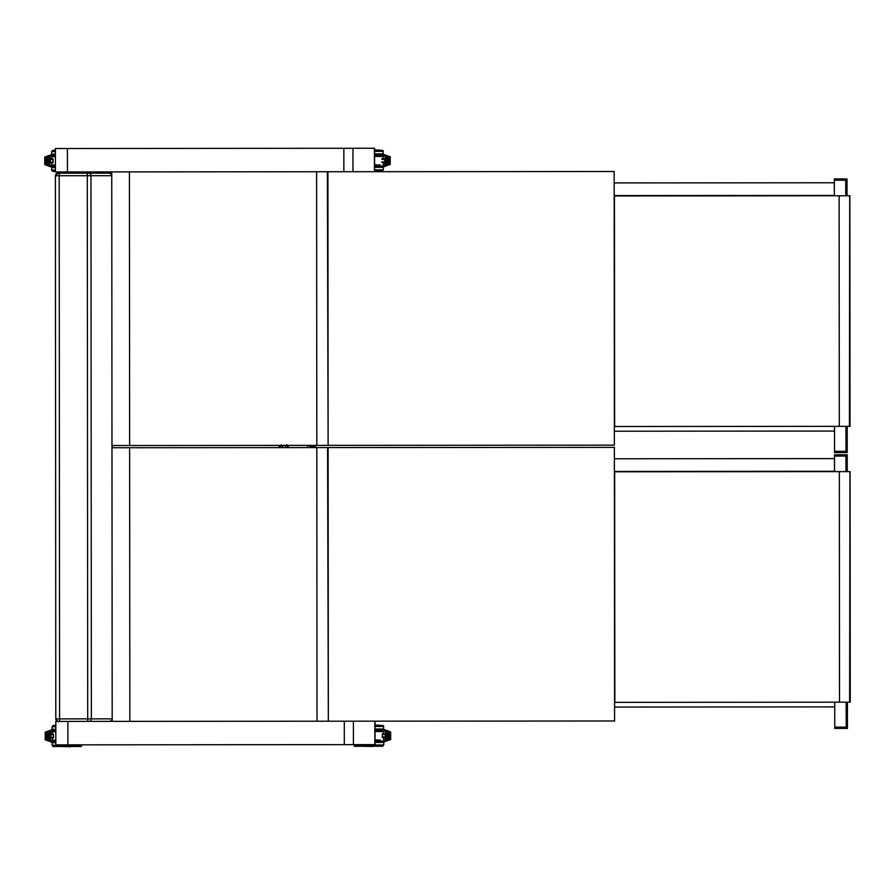 <?xml version="1.0" encoding="UTF-8"?>
<svg xmlns="http://www.w3.org/2000/svg" width="895" height="895" viewBox="0 0 895 895"><rect width="100%" height="100%" fill="white"/><g stroke="black" fill="none" stroke-linecap="round" stroke-linejoin="round"><path stroke-width="1.34" d="M58.264 721.415L55.814 721.415L55.837 744.853L353.424 744.629L375.061 744.606L375.05 721.169M88.974 721.392L365.015 721.18M55.401 171.952L374.591 171.695L374.602 148.257L55.378 148.514L55.401 171.952L55.378 148.514M374.591 171.695L374.569 148.268M57.918 173.216L109.47 173.171L57.918 173.216A2.528 2.528 -94.9 0 0 55.389 175.744L111.763 175.7M111.763 174.536L109.582 173.171L73.547 173.194A2.528 2.528 85.1 0 1 73.659 173.205L73.77 173.194A2.528 2.528 85.1 0 0 73.603 173.194L57.795 173.216A2.528 2.528 -94.9 0 1 58.007 173.205A2.528 2.528 -94.9 0 0 57.795 173.216L55.389 175.744L55.803 718.886A2.528 2.528 -94.9 0 0 58.332 721.415L59.607 721.415L59.596 718.886L55.803 718.886C57.459 721.459 58.723 722.299 59.607 721.415L88.929 721.392A2.528 2.439 -90.1 0 0 91.368 718.864L59.596 718.886L59.182 173.216M83.269 173.194L84.857 173.194L83.269 173.194M63.422 173.205L61.833 173.205L63.422 173.205M65.984 173.205L64.395 173.205L65.984 173.205M327.223 447.578L328.118 447.578L328.331 721.202L327.581 447.578L329.114 447.578M317.02 721.213L129.842 721.359L129.63 447.735L316.819 447.589L317.02 721.213L327.794 721.202M111.942 718.842L111.942 721.37L129.842 721.359M112.188 721.37L111.976 447.746L129.63 447.735M316.819 447.589L327.581 447.578M328.331 721.202L614.574 720.99L614.373 447.366L328.118 447.578M849.444 471.62L839.342 471.62L839.521 702.183L849.624 702.172L849.926 471.62M839.521 702.183L614.843 702.351L614.664 471.799L839.342 471.62M850.071 471.62L850.25 702.172L849.624 702.172M846.055 454.783L834.587 454.783L847.229 454.783L834.543 454.794L834.543 456.058L845.943 456.047L846.01 454.783M846.155 727.143L834.755 727.154L834.755 728.418L846.222 728.407L846.133 702.172M834.755 727.154L834.733 702.183M834.554 471.631L834.543 456.058M845.954 471.62L845.943 456.047M847.42 702.172L847.442 728.407L834.755 728.418M327.906 171.739L328.118 445.363L327.369 171.739M316.606 171.75L316.819 445.374L327.581 445.363M316.819 445.374L129.63 445.52L129.417 171.896M111.73 445.531L129.63 445.52M328.118 445.363L614.373 445.139L614.16 171.516L364.589 171.706M849.232 195.77L839.13 195.781L839.309 426.333L849.411 426.333L849.724 195.77M839.309 426.333L614.63 426.512L614.451 195.949L839.13 195.781M849.858 195.77L850.037 426.322L849.411 426.333M845.842 178.933L834.33 178.944L834.33 180.208L845.73 180.208L845.797 178.933M845.943 451.304L834.543 451.304L834.543 452.579L846.01 452.568L845.92 426.333M834.543 451.304L834.52 426.344M834.341 195.781L834.33 180.208M845.741 195.77L845.73 180.208M847.207 426.333L847.229 452.568L834.543 452.579M662.031 471.408L701.076 471.374M745.602 471.341L817.169 471.285M641.782 471.777L753.847 471.341M614.384 471.441L834.498 471.273L834.487 458.598L834.509 471.273M614.373 458.777L834.498 458.598M834.688 706.256L834.677 702.183L834.688 706.256M834.677 706.893L834.688 702.183L834.677 706.893L614.563 707.061M661.819 195.558L700.863 195.524M745.39 195.502L816.967 195.446M641.57 195.927L753.635 195.49M834.285 189.203L834.274 182.759L834.285 189.203M614.171 195.591L834.285 195.423M614.171 182.927L834.274 182.759M834.476 430.417L834.464 426.344L834.476 430.417M834.464 431.054L834.476 426.344L834.464 431.054L614.362 431.222M380.039 741.183L375.061 741.183M375.061 742.447L383.776 742.436L383.776 744.976L382.512 746.24L380.039 746.24M384.581 734.471L383.686 733.822L383.776 729.403L385.309 731.181L389.75 732.815L389.75 738.632L385.309 740.266L383.776 742.056L382.601 741.183L375.061 740.825M385.23 734.415L385.23 740.075L385.23 734.415L383.686 733.822M385.23 737.032L382.366 737.625L384.067 737.625M383.776 742.056L390.634 739.516L389.75 738.632M383.776 729.403L390.634 731.931L389.75 732.815M387.267 739.55L387.255 731.909L387.054 739.404M389.09 738.867L389.079 732.58L388.877 738.733M388.173 739.214L388.173 732.244L387.971 739.069M386.36 739.885L386.349 731.573L386.148 739.74M383.631 733.777L383.664 731.551L375.05 731.551L380.778 731.551M382.333 733.833L383.664 733.777L382.355 733.777L382.355 737.681M382.355 737.637L382.366 733.799M357.631 746.161L372.208 746.508M380.017 725.218L375.05 725.218L383.34 725.532L383.698 729.403L382.489 730.286L380.028 730.286M55.826 729.268L52.078 729.268L52.078 726.729L53.342 725.465L55.814 725.465L53.342 725.465M52.223 737.928L50.612 737.29L50.612 734.672L53.51 734.079M52.223 734.079L51.261 734.728M52.067 729.66L45.186 732.222L46.093 733.083L50.534 731.439L52.067 729.66L52.167 734.079M52.167 737.883L52.078 742.302L45.22 739.785L46.104 738.89L46.093 733.083M50.612 737.29L50.4 731.495M50.612 731.64L50.612 734.672M52.078 742.302L50.545 740.523L46.104 738.89M48.587 732.166L48.587 739.807L48.789 732.311M46.764 732.837L46.764 739.136L46.965 732.983M47.67 732.502L47.681 739.471L47.882 732.647M49.493 731.83L49.493 740.143L49.706 731.976M55.065 731.797L52.178 731.797L55.826 731.539L52.178 731.797L52.19 734.034M55.937 746.396L70.526 746.732M52.089 745.233L52.089 745.233C55.96 747.851 45.958 745.882 66.789 746.486C88.258 746.139 78.592 747.381 82.016 745.211L52.089 745.233L52.145 742.302L53.353 741.429L55.837 741.429L53.353 741.429M379.592 166.056L374.625 166.056M374.625 167.32L383.328 167.32L383.328 169.849L382.064 171.124L379.603 171.124M384.145 159.355L383.239 158.706L383.328 154.276L384.861 156.054L389.303 157.699L389.314 163.505L384.872 165.15L383.34 166.929L382.165 166.056L374.625 165.698M384.794 159.288L384.794 164.948L384.794 159.288L383.239 158.706M384.794 161.917L381.919 162.51L383.631 162.498M383.34 166.929L390.198 164.389L389.314 163.505M383.328 154.276L390.186 156.804L389.303 157.699M386.83 164.423L386.819 156.782L386.618 164.277M388.643 163.751L388.643 157.453L388.441 163.606M387.736 164.087L387.725 157.117L387.524 163.942M385.913 164.758L385.913 156.446L385.711 164.613M383.183 158.65L383.217 156.424L374.613 156.435L380.341 156.424M381.897 158.706L383.138 158.706M379.581 150.091L374.613 150.091L382.892 150.416L383.261 154.276L382.053 155.159L379.581 155.159M55.378 154.141L51.641 154.141L51.63 151.613L52.906 150.338L55.378 150.338L52.906 150.338M51.787 162.812L50.176 162.163L50.176 159.545L51.809 158.952L50.825 159.612M51.731 162.756L51.63 167.186L44.761 164.624L44.75 157.095L45.656 157.956L50.098 156.312L51.63 154.533L51.72 158.952M44.761 164.624L45.656 163.763L45.656 157.956M50.176 156.513L50.176 159.545M51.63 167.186L50.098 165.396L45.656 163.763M50.176 162.163L49.963 156.368M48.14 157.039L48.151 164.68L48.352 157.184M46.316 157.71L46.327 164.009L46.529 157.856M47.234 157.375L47.234 164.344L47.435 157.52M49.046 156.703L49.057 165.016L49.259 156.849M54.629 156.67L51.742 156.681L55.389 156.424L51.742 156.681L51.742 158.907L53.04 158.907L53.051 162.767L51.742 162.812L51.753 165.038L55.389 165.038M55.389 170.106L51.653 170.106L51.709 167.186L52.917 166.302L55.389 166.302L52.917 166.302M309.2 445.184L310.364 445.777L310.364 447.589M310.666 445.374L310.666 447.589L310.666 445.374M312.187 447.589L312.187 445.374M312.489 445.374L312.489 447.589L312.489 445.374M314.011 447.589L314.011 445.374M314.313 445.374L314.313 447.589L314.313 445.374M313.093 447.589L313.093 445.374M313.395 445.374L313.395 447.589L313.395 445.374M311.281 447.589L311.281 445.374M311.572 445.374L311.583 447.589L311.583 445.374M288.291 446.538L288.302 447.612A4.139 4.139 -94.9 0 0 287.966 445.397L288.212 446.113M280.415 445.397A4.139 4.139 -94.9 0 0 280.09 447.623M284.051 445.52L284.051 445.52A1.589 1.589 85.1 0 1 285.695 447.612A1.589 1.589 -94.9 0 0 284.051 445.52A1.589 1.589 -94.9 0 0 282.686 447.612M287.15 445.397A3.412 3.412 85.1 0 1 287.418 445.978L287.597 447.612L287.575 445.956A3.569 3.569 -94.9 0 0 287.329 445.397A3.569 3.569 85.1 0 1 287.575 445.956L287.597 447.612M280.963 447.612L281.5 444.748M67.886 744.841L67.863 721.415M344.295 744.629L344.284 721.202M353.424 744.629L353.402 721.191M374.86 744.606L374.837 721.169M375.027 744.606L375.005 721.169M67.449 171.941L67.427 148.503M343.859 171.728L343.848 148.29M352.977 171.717L352.966 148.279M374.423 171.695L374.401 148.268M111.528 171.907L111.528 175.7L108.25 175.711M109.47 173.171A2.528 2.439 89.9 0 1 111.763 174.861M88.516 173.194A2.528 2.439 89.9 0 1 90.954 175.722L91.368 718.864L112.188 718.842M87.296 173.194L87.71 721.392L59.607 721.415M112.11 445.531L112.11 447.746M112.188 719.681A2.528 2.439 89.9 0 1 109.884 721.37L112.188 720.005M88.929 721.392L87.71 721.392M111.976 445.531L111.763 171.907M357.586 746.262L382.512 746.24M383.776 744.976L353.849 744.998C354.129 746.229 354.957 746.643 356.333 746.262L382.612 746.24L383.776 744.976M384.067 733.822L383.485 733.833M382.366 734.482L385.23 734.471M385.23 736.977L382.366 736.977M385.532 740.075L385.532 731.383M375.061 739.919L380.655 740.165M382.366 733.833L383.586 733.822M375.05 729.022L383.765 729.011L382.601 730.275L375.05 730.286L382.489 730.286M375.05 726.483L383.754 726.483M379.928 746.139L372.275 746.251M375.05 730.644L379.905 730.387L375.05 730.387M375.05 725.062L379.883 725.218M53.342 730.533L55.826 730.533L53.342 730.533M55.87 725.532L53.23 725.476L52.078 726.729L55.826 726.729M51.787 737.883L53.487 737.883L52.19 737.928L52.19 740.165L55.826 740.154M53.476 737.234L50.612 737.234M50.612 734.728L53.476 734.728M52.357 734.079L51.776 734.079M50.31 731.64L50.411 740.478M55.199 740.411L52.19 740.165M53.476 734.045L53.487 737.916L53.487 734.034M55.826 746.497L78.279 746.475M55.893 741.496L53.241 741.429L52.089 742.693L55.837 742.693M78.234 746.374L70.582 746.486M374.625 169.86L383.328 169.849L382.176 171.113L374.625 171.124L382.064 171.124M383.619 158.706L383.049 158.706M381.919 159.355L384.794 159.355M384.794 161.85L381.919 161.861M385.096 164.948L385.096 156.256M374.625 164.792L380.218 165.038M374.613 153.895L383.317 153.884L382.165 155.148L374.613 155.159L382.053 155.159M374.613 151.367L383.317 151.356M374.625 171.281L379.458 171.124M374.613 155.517L379.469 155.26L374.613 155.26M374.613 149.946L379.446 150.091M52.906 155.406L55.378 155.406L52.906 155.406M55.434 150.416L52.794 150.349L51.63 151.613L55.378 151.613M51.339 162.756L53.04 162.756M53.04 162.107L50.176 162.107M50.176 159.612L53.04 159.601M51.921 158.952L51.339 158.963M49.874 165.206L49.874 156.513M54.763 165.284L51.753 165.038M51.832 158.952L53.04 158.952M53.051 162.812L53.04 158.907M52.917 171.37L55.401 171.37L52.917 171.37M51.653 170.106L52.492 171.292L55.401 171.37M55.445 166.369L52.805 166.313L51.653 167.566L55.389 167.566M307.5 445.833L310.364 445.833M314.883 445.374L314.883 447.589M287.687 445.397A3.882 3.882 85.1 0 1 288.045 447.612M280.336 447.612A3.882 3.882 85.1 0 1 280.694 445.397M307.488 445.374L307.488 447.601L307.5 445.374M287.418 445.978L287.44 447.612M281.052 445.397A3.569 3.569 -94.9 0 0 280.773 446.057M280.929 446.079A3.412 3.412 85.1 0 1 281.231 445.397M55.814 721.415L55.837 744.853M55.389 175.744L55.803 718.886M112.255 447.746L112.255 445.531M847.241 471.62L847.229 454.783M847.028 195.77L847.017 178.933M390.656 731.953L390.656 739.483M383.686 741.989L383.686 737.625M386.45 739.74L386.349 731.573M389.18 738.722L389.18 732.714M388.273 739.069L388.262 732.39M387.356 739.404L387.356 732.054M380.655 731.293L375.05 731.304M383.664 739.908L383.664 737.681M55.826 730.533L53.118 730.51L52.156 729.716M45.197 739.751L45.186 732.222M46.663 732.983L46.674 738.99M47.58 732.647L47.58 739.326M48.487 732.311L48.498 739.662M49.393 731.976L49.404 739.997M55.826 731.539L55.199 731.539M390.209 156.838L390.22 164.367M383.25 166.862L383.239 162.498M388.743 163.606L388.732 157.598M387.826 163.942L387.826 157.263M386.92 164.277L386.92 156.927M386.013 164.613L386.002 156.591M380.207 156.166L374.613 156.177M383.228 164.781L383.228 162.554M55.378 155.406L52.682 155.394L51.72 154.589M44.772 157.061L51.63 154.533M46.227 157.856L46.327 164.009M47.133 157.52L47.144 164.199M48.05 157.184L48.05 164.535M48.956 156.849L48.968 164.87M55.389 156.424L54.752 156.424M53.073 158.952L51.742 158.907M315.79 445.374L315.79 447.589M279.072 447.623L279.072 445.397M287.575 445.956L286.803 444.67"/></g></svg>
